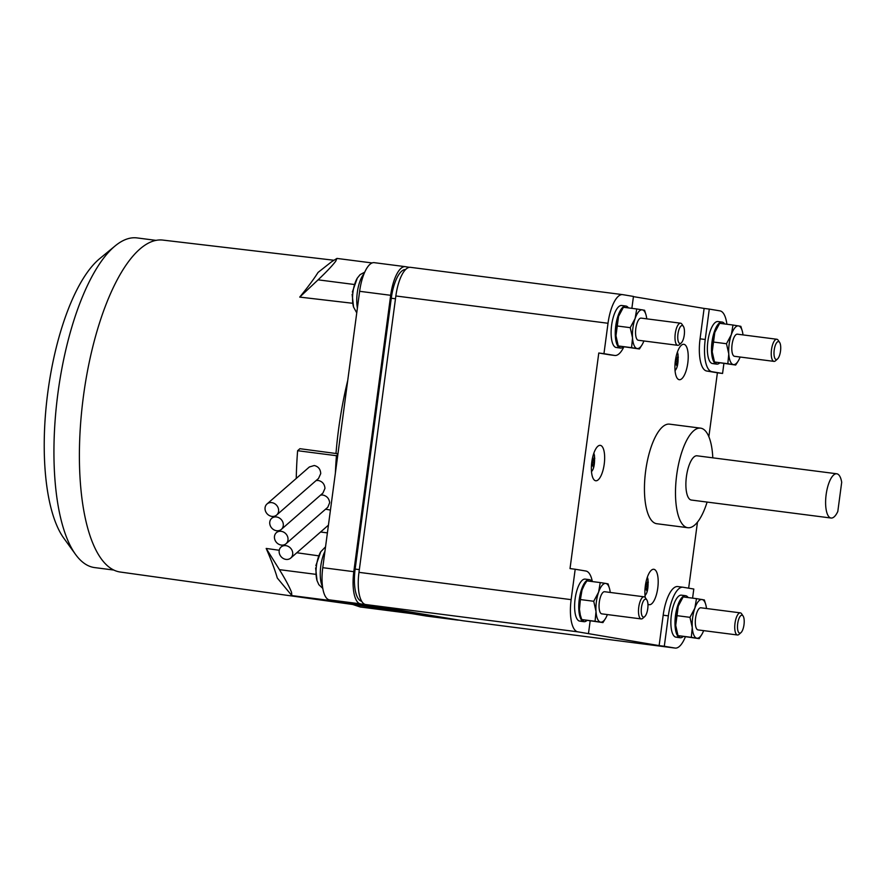 <?xml version="1.0" encoding="UTF-8"?>
<svg xmlns="http://www.w3.org/2000/svg" width="886" height="886" viewBox="0 0 886 886"><rect width="100%" height="100%" fill="white"/><g stroke="black" fill="none" stroke-linecap="round" stroke-linejoin="round"><path stroke-width="1.33" d="M780.511 351.089A9.037 3.19 -82.7 0 1 777.487 359.018A9.037 3.19 -82.7 0 1 774.209 350.036A9.037 3.19 -82.7 0 1 779.625 342.417A9.037 3.19 -82.7 0 1 780.511 351.089M75.531 554.403L63.792 538.167A150.587 53.193 -82.7 0 1 47.855 392A150.587 53.193 -82.7 0 1 99.775 258.579L115.235 245.843A166.191 58.709 97.3 0 0 57.944 393.096A166.191 58.709 97.3 0 0 75.531 554.403A166.191 58.709 97.3 0 0 94.68 567.594L113.707 570.041M777.487 359.018L775.549 360.746A11.153 3.943 -82.7 0 1 773.976 361.377A11.153 3.943 -82.7 0 1 771.507 349.66A11.153 3.943 -82.7 0 1 776.823 339.249A11.153 3.943 -82.7 0 1 778.185 340.257L779.625 342.417M743.996 624.708A9.037 3.19 -82.7 0 1 740.973 632.637A9.037 3.19 -82.7 0 1 737.695 623.655A9.037 3.19 -82.7 0 1 743.11 616.025A9.037 3.19 -82.7 0 1 743.996 624.708M684.258 335.03A9.037 3.19 -82.7 0 1 681.234 342.971A9.037 3.19 -82.7 0 1 677.956 333.989A9.037 3.19 -82.7 0 1 683.372 326.358A9.037 3.19 -82.7 0 1 684.258 335.03M156.135 240.383L137.097 237.924A166.191 58.709 97.3 0 0 115.235 245.843M776.823 339.249L737.385 334.177A11.153 3.943 97.3 0 0 732.069 344.588A11.153 3.943 97.3 0 0 734.538 356.305L773.976 361.377M740.973 632.637L739.046 634.354A11.153 3.943 -82.7 0 1 737.462 634.985A11.153 3.943 -82.7 0 1 735.003 623.279A11.153 3.943 -82.7 0 1 740.308 612.857A11.153 3.943 -82.7 0 1 741.682 613.876L743.11 616.025M681.234 342.971L679.307 344.687A11.153 3.943 -82.7 0 1 677.724 345.318A11.153 3.943 -82.7 0 1 675.254 333.612A11.153 3.943 -82.7 0 1 680.57 323.191A11.153 3.943 -82.7 0 1 681.943 324.198L683.372 326.358M352.362 292.037L357.291 278.126A18.617 6.579 -82.7 0 0 352.982 292.037A18.617 6.579 -82.7 0 0 353.558 307.065L352.13 294.34M315.859 565.645L320.776 551.745A18.617 6.579 -82.7 0 0 316.479 565.645A18.617 6.579 -82.7 0 0 317.055 580.673L315.626 567.959M299.723 297.098C307.974 287.009 314.087 278.78 318.052 272.434L331.464 261.857L336.935 258.424L335.683 261.292C332.095 265.944 326.225 272.124 318.096 279.832L299.723 297.098L352.65 303.278M743 334.897A19.514 6.9 97.3 0 0 742.313 331.165A19.514 6.9 97.3 0 0 738.536 325.893A19.514 6.9 97.3 0 0 731.36 334.587A19.514 6.9 97.3 0 0 729.156 344.1A19.514 6.9 97.3 0 0 728.779 353.924A19.514 6.9 97.3 0 0 733.375 364.589A19.514 6.9 97.3 0 0 738.547 360.458A19.514 6.9 97.3 0 0 740.142 357.025M740.308 612.857L700.87 607.785A11.153 3.943 97.3 0 0 695.565 618.207A11.153 3.943 97.3 0 0 698.024 629.913L737.462 634.985M680.57 323.191L641.132 318.118A11.153 3.943 97.3 0 0 635.816 328.529A11.153 3.943 97.3 0 0 638.285 340.246L677.724 345.318M277.285 578.015C275.158 570.473 271.459 560.616 266.188 548.434L279.422 569.654C285.27 579.123 289.301 586.654 291.527 592.247L291.859 595.591L277.285 578.015M352.783 604.496L360.17 606.976L409.531 613.333A19.514 6.9 97.3 0 0 409.565 613.333A19.514 6.9 -82.7 0 1 408.778 613.112A19.514 6.9 97.3 0 0 409.531 613.333L412.079 613.666M333.623 260.218L162.902 240.095A167.332 59.118 97.3 0 0 83.417 396.363A167.332 59.118 97.3 0 0 120.186 572.024L375.974 607.73A170.101 60.093 -82.7 0 1 373.416 607.209M279.123 551.657A7.332 6.368 -131.1 0 0 283.376 558.534A7.332 6.368 -131.1 0 0 290.752 558.047A7.332 6.368 -131.1 0 0 292.734 553.407A7.332 6.368 -131.1 0 0 288.493 546.529A7.332 6.368 -131.1 0 0 281.106 547.005A7.332 6.368 -131.1 0 0 279.123 551.657M274.427 537.315A7.332 6.368 -131.1 0 0 278.669 544.192A7.332 6.368 -131.1 0 0 286.056 543.716A7.332 6.368 -131.1 0 0 288.039 539.065A7.332 6.368 -131.1 0 0 283.786 532.187A7.332 6.368 -131.1 0 0 276.41 532.663A7.332 6.368 -131.1 0 0 274.427 537.315M265.025 508.63A7.332 6.368 -131.1 0 0 269.266 515.508A7.332 6.368 -131.1 0 0 276.654 515.032A7.332 6.368 -131.1 0 0 278.636 510.38A7.332 6.368 -131.1 0 0 274.383 503.503A7.332 6.368 -131.1 0 0 267.007 503.979A7.332 6.368 -131.1 0 0 265.025 508.63M269.721 522.973A7.332 6.368 -131.1 0 0 273.973 529.85A7.332 6.368 -131.1 0 0 281.349 529.374A7.332 6.368 -131.1 0 0 283.332 524.722A7.332 6.368 -131.1 0 0 279.09 517.845A7.332 6.368 -131.1 0 0 271.703 518.321A7.332 6.368 -131.1 0 0 269.721 522.973M337.954 453.754L335.982 453.499A170.101 60.093 -82.7 0 1 338.607 429.156A170.101 60.093 -82.7 0 1 347.733 380.459A170.101 60.093 97.3 0 0 338.607 429.156A170.101 60.093 97.3 0 0 335.982 453.499L299.911 448.704L297.618 450.708A175.672 62.053 -82.7 0 0 296.256 478.429M340.722 601.76A19.514 6.9 97.3 0 0 341.475 601.982A19.514 6.9 97.3 0 0 341.509 601.982A19.514 6.9 -82.7 0 1 340.722 601.76M266.188 548.434L279.245 550.272M296.821 552.753L318.639 555.821M738.37 360.768L735.69 365.032L727.827 363.725L728.779 353.924L726.487 343.724L731.36 334.587L732.988 325.029L740.851 326.336L742.313 331.165M706.485 608.505A19.514 6.9 97.3 0 0 705.81 604.784A19.514 6.9 97.3 0 0 702.033 599.501A19.514 6.9 97.3 0 0 694.845 608.195A19.514 6.9 97.3 0 0 692.642 617.719A19.514 6.9 97.3 0 0 692.265 627.543A19.514 6.9 97.3 0 0 696.872 638.197A19.514 6.9 97.3 0 0 702.044 634.066A19.514 6.9 97.3 0 0 703.639 630.633M646.747 318.838A19.514 6.9 97.3 0 0 646.071 315.117A19.514 6.9 97.3 0 0 642.295 309.834A19.514 6.9 97.3 0 0 635.107 318.528A19.514 6.9 97.3 0 0 632.903 328.041A19.514 6.9 97.3 0 0 632.526 337.876A19.514 6.9 97.3 0 0 637.123 348.53A19.514 6.9 97.3 0 0 642.295 344.399A19.514 6.9 97.3 0 0 643.9 340.966M325.572 509.195L330.445 510.07M320.632 495.064L322.725 494.997C326.845 495.95 329.16 498.519 329.67 502.705L327.798 507.257L286.056 543.716M267.007 503.979L309.369 466.977L314.242 465.515C318.34 466.501 320.51 469.203 320.721 473.622L318.528 478.451L276.654 515.032M316.147 480.533L318.251 480.456C322.36 481.419 324.597 484.055 324.963 488.363L322.936 493.048L281.349 529.374M373.427 607.209A170.101 60.093 97.3 0 0 376.196 607.763L378.388 608.04M735.69 365.032L714.504 362.009L712.211 351.797A19.514 6.9 -82.7 0 1 712.599 341.974A19.514 6.9 -82.7 0 1 714.792 332.449L712.211 351.797A19.514 6.9 -82.7 0 0 713.042 357.18L713.308 358.154M732.988 325.029L719.665 323.312L714.792 332.449A19.514 6.9 -82.7 0 1 716.807 327.886A19.514 6.9 -82.7 0 1 716.984 327.576M726.487 343.724L713.164 342.007M727.827 363.725L714.504 362.009M592.092 460.587L593.509 460.775L594.428 456.478L593.875 462.558L592.668 462.403L592.025 460.443M592.479 458.051L593.509 460.775M591.571 463.976L592.69 462.359M591.593 463.943L593.055 464.131L591.405 466.401M593.133 466.7L593.055 464.131M593.875 462.558L593.62 467.044M594.794 458.261L594.229 458.472M645.617 584.516L647.035 584.705L647.965 580.408L647.411 586.477L646.193 586.322M646.016 581.98L647.035 584.705M645.097 587.894L646.226 586.288L645.562 584.372M645.119 587.872L646.592 588.06L644.93 590.331M646.669 590.63L646.592 588.06M647.411 586.477L647.157 590.973M648.33 582.191L647.755 582.401M675.641 359.528L677.059 359.716L677.978 355.419L677.425 361.499L676.217 361.344L675.575 359.384M676.04 356.992L677.059 359.716M675.121 362.917L676.24 361.3M675.143 362.883L676.605 363.072L674.955 365.342M676.683 365.641L676.605 363.072M677.425 361.499L677.181 365.984M678.344 357.202L677.779 357.412M701.867 634.376L699.176 638.64L691.324 637.333L692.265 627.543L689.972 617.332L694.845 608.195L696.485 598.637L704.348 599.955L705.81 604.784M642.117 344.709L639.437 348.973L631.585 347.666L632.526 337.876L630.234 327.665L635.107 318.528L636.746 308.97L644.598 310.277L646.071 315.117M336.436 455.703A175.672 62.053 97.3 0 0 335.384 473.024L337.865 454.452L336.436 455.703L297.618 450.708M320.577 532.01L327.399 532.885M699.176 638.64L678 635.616L675.708 625.405A19.514 6.9 -82.7 0 1 676.084 615.582A19.514 6.9 -82.7 0 1 678.288 606.068L675.708 625.405A19.514 6.9 -82.7 0 0 676.539 630.788L676.793 631.773M696.485 598.637L683.161 596.92L678.288 606.068A19.514 6.9 -82.7 0 1 680.304 601.494A19.514 6.9 -82.7 0 1 680.481 601.195M689.972 617.332L676.649 615.615M691.324 637.333L678 635.616M639.437 348.973L618.262 345.95L615.969 335.739A19.514 6.9 -82.7 0 1 616.346 325.915A19.514 6.9 -82.7 0 1 618.55 316.391L615.969 335.739A19.514 6.9 -82.7 0 0 616.789 341.121L617.055 342.096M636.746 308.97L623.423 307.254L618.55 316.391A19.514 6.9 -82.7 0 1 620.565 311.828A19.514 6.9 -82.7 0 1 620.743 311.529M630.234 327.665L616.911 325.948M631.585 347.666L618.262 345.95M374.379 262.688A30.678 10.831 97.3 0 0 374.235 262.666A30.678 10.831 97.3 0 0 359.627 291.306L337.865 454.452M381.368 607.154L363.227 605.016L350.59 602.912L368.731 605.049M335.384 473.024L322.759 567.682A30.678 10.831 97.3 0 0 329.393 599.866L426.609 616.091A30.678 10.831 97.3 0 0 426.753 616.102A30.678 10.831 97.3 0 0 426.897 616.124M458.893 620.089A30.678 10.831 -82.7 0 1 457.807 620.1A30.678 10.831 -82.7 0 1 457.663 620.078L418.646 614.264L436.787 616.401M716.231 362.352L716.021 363.947L712.776 363.559M719.72 362.917A21.198 7.487 -82.7 0 1 716.696 364.124A21.198 7.487 -82.7 0 1 716.021 363.947M722.101 322.083L717.97 321.552A21.198 7.487 -82.7 0 0 707.87 341.343A21.198 7.487 -82.7 0 0 712.145 363.504L715.423 363.625A21.198 7.487 -82.7 0 1 712.012 341.874A21.198 7.487 -82.7 0 1 722.101 322.083A21.198 7.487 -82.7 0 1 724.682 323.955M715.423 363.625L715.611 362.241M831.068 518.033A22.305 7.885 -82.7 0 0 837.802 511.499L841.7 482.25A22.305 7.885 -82.7 0 0 836.761 473.777L697.049 455.803A22.305 7.885 97.3 0 0 686.417 476.624A22.305 7.885 97.3 0 0 691.357 500.047L831.068 518.033A22.305 7.885 -82.7 0 1 826.14 494.609A22.305 7.885 -82.7 0 1 836.761 473.777M368.698 605.238L360.436 603.864A30.678 10.831 -82.7 0 1 353.802 571.68L390.682 295.304A30.678 10.831 -82.7 0 1 405.29 266.664A30.678 10.831 -82.7 0 1 405.434 266.686L409.376 267.339M436.754 616.59L381.345 607.353M679.728 635.971L679.507 637.555L676.273 637.167M683.206 636.525A21.198 7.487 -82.7 0 1 680.182 637.743A21.198 7.487 -82.7 0 1 679.507 637.555M685.598 595.702L681.456 595.17A21.198 7.487 -82.7 0 0 671.366 614.95A21.198 7.487 -82.7 0 0 675.641 637.123L678.92 637.233A21.198 7.487 -82.7 0 1 675.497 615.482A21.198 7.487 -82.7 0 1 685.598 595.702A21.198 7.487 -82.7 0 1 688.167 597.574M678.92 637.233L679.108 635.86M619.978 346.293L619.768 347.888L616.534 347.5M623.467 346.858A21.198 7.487 -82.7 0 1 620.444 348.065A21.198 7.487 -82.7 0 1 619.768 347.888M625.859 306.035L621.717 305.504A21.198 7.487 -82.7 0 0 611.617 325.284A21.198 7.487 -82.7 0 0 615.903 347.456L619.181 347.567A21.198 7.487 -82.7 0 1 615.759 325.815A21.198 7.487 -82.7 0 1 625.859 306.035A21.198 7.487 -82.7 0 1 628.429 307.896M619.181 347.567L619.358 346.182M405.589 269.565A30.678 10.831 97.3 0 0 391.28 298.228L355.142 569.078A30.678 10.831 97.3 0 0 361.654 601.24M726.897 324.243A30.678 10.831 97.3 0 0 719.986 310.875L709.287 309.092L705.234 339.493A30.678 10.831 97.3 0 0 711.879 371.677L722.566 373.46L723.895 363.515M707.106 502.074A50.192 17.731 -82.7 0 1 687.791 527.713A50.192 17.731 -82.7 0 1 676.694 475.007A50.192 17.731 -82.7 0 1 700.605 428.148A50.192 17.731 -82.7 0 1 712.798 457.829M708.866 436.698L717.394 372.796L706.696 371.012A30.678 10.831 -82.7 0 1 700.062 338.829L704.115 308.428L633.435 296.633M717.394 372.796L722.566 373.46M688.655 588.171L697.47 522.142M692.586 598.139L693.804 589.035L683.106 587.252A30.678 10.831 97.3 0 0 682.973 587.23A30.678 10.831 97.3 0 0 668.354 615.87L664.301 646.271L674.999 648.054A30.678 10.831 97.3 0 0 675.143 648.076A30.678 10.831 97.3 0 0 685.365 636.857M609.756 354.832A30.678 10.831 -82.7 0 1 609.623 354.81A30.678 10.831 -82.7 0 1 609.479 354.788L598.781 353.005L570.019 568.579L575.191 569.244L571.138 599.645A30.678 10.831 97.3 0 0 577.772 631.829L659.129 645.606L663.182 615.194A30.678 10.831 -82.7 0 1 677.79 586.565A30.678 10.831 -82.7 0 1 677.934 586.587M631.873 308.339L633.457 296.433L622.769 294.65A30.678 10.831 97.3 0 0 622.625 294.628A30.678 10.831 97.3 0 0 608.017 323.268L603.953 353.669L614.651 355.452A30.678 10.831 97.3 0 0 614.795 355.474A30.678 10.831 97.3 0 0 623.844 346.913M704.115 308.428L709.287 309.092M591.793 462.027A17.842 6.302 -82.7 0 1 600.287 445.359A17.842 6.302 -82.7 0 1 604.23 464.098A17.842 6.302 -82.7 0 1 595.735 480.766A17.842 6.302 -82.7 0 1 591.793 462.027M645.263 597.585A17.842 6.302 -82.7 0 1 645.318 585.956A17.842 6.302 -82.7 0 1 653.824 569.288A17.842 6.302 -82.7 0 1 657.766 588.027A17.842 6.302 -82.7 0 1 649.261 604.695A17.842 6.302 -82.7 0 1 647.921 604.064M675.342 360.967A17.842 6.302 -82.7 0 1 683.837 344.3A17.842 6.302 -82.7 0 1 687.791 363.038A17.842 6.302 -82.7 0 1 679.285 379.706A17.842 6.302 -82.7 0 1 675.342 360.967M687.791 527.713L656.747 523.715A50.192 17.731 -82.7 0 1 645.65 471.009A50.192 17.731 -82.7 0 1 669.561 424.15L700.605 428.148M659.129 645.606L664.301 646.271M410.606 267.351A30.678 10.831 97.3 0 0 410.462 267.328A30.678 10.831 97.3 0 0 395.854 295.968L358.974 572.345A30.678 10.831 97.3 0 0 365.619 604.529L462.835 620.743A30.678 10.831 97.3 0 0 462.979 620.765A30.678 10.831 97.3 0 0 463.123 620.787M598.781 353.005L603.953 353.669M588.47 633.612L590.165 620.942M592.335 581.57A30.678 10.831 97.3 0 0 585.89 571.027L575.191 569.244M586.964 620.466A21.198 7.487 -82.7 0 1 583.94 621.684A21.198 7.487 -82.7 0 1 583.265 621.507L580.02 621.108M582.855 619.801L582.667 621.186L579.389 621.064A21.198 7.487 -82.7 0 1 575.114 598.903A21.198 7.487 -82.7 0 1 585.203 579.112L589.345 579.643A21.198 7.487 -82.7 0 1 591.914 581.515M582.667 621.186A21.198 7.487 -82.7 0 1 579.256 599.434A21.198 7.487 -82.7 0 1 589.345 579.643M583.475 619.912L583.265 621.507M605.614 618.317L602.934 622.592L595.071 621.274L596.012 611.484L593.731 601.273L598.604 592.136L600.232 582.578L586.909 580.873L584.483 584.694L582.036 590.01L580.396 599.556L579.455 609.358L580.286 614.729A19.514 6.9 -82.7 0 1 579.455 609.358A19.514 6.9 -82.7 0 1 579.832 599.523A19.514 6.9 -82.7 0 1 582.036 590.01A19.514 6.9 -82.7 0 1 584.051 585.447A19.514 6.9 -82.7 0 1 584.228 585.137M580.54 615.715L581.748 619.558L602.934 622.592M608.095 583.896L609.557 588.725A19.514 6.9 97.3 0 0 605.78 583.442L608.095 583.896M595.071 621.274L581.748 619.558M593.731 601.273L580.396 599.556M600.232 582.578L605.78 583.442A19.514 6.9 97.3 0 0 598.604 592.136A19.514 6.9 97.3 0 0 596.4 601.66A19.514 6.9 97.3 0 0 596.012 611.484A19.514 6.9 97.3 0 0 600.619 622.138A19.514 6.9 97.3 0 0 605.791 618.018A19.514 6.9 97.3 0 0 607.386 614.574M610.232 592.457A19.514 6.9 97.3 0 0 609.557 588.725M647.755 608.649A9.037 3.19 -82.7 0 1 644.731 616.578A9.037 3.19 -82.7 0 1 641.442 607.597A9.037 3.19 -82.7 0 1 646.869 599.977A9.037 3.19 -82.7 0 1 647.755 608.649M644.731 616.578L642.793 618.306A11.153 3.943 -82.7 0 1 641.209 618.926A11.153 3.943 -82.7 0 1 638.751 607.22A11.153 3.943 -82.7 0 1 644.067 596.81A11.153 3.943 -82.7 0 1 645.429 597.817L646.869 599.977M644.067 596.81L604.629 591.726A11.153 3.943 97.3 0 0 599.313 602.148A11.153 3.943 97.3 0 0 601.782 613.854L641.209 618.926M318.096 279.832L354.223 284.484M315.759 574.327L279.422 569.654M357.401 308.018A22.095 7.808 -82.7 0 1 357.291 292.546A22.095 7.808 -82.7 0 1 364.057 273.774M322.504 586.598A22.095 7.808 -82.7 0 1 320.776 566.154A22.095 7.808 -82.7 0 1 324.929 551.391M360.436 603.864L329.393 599.866M353.802 571.68L322.759 567.682M390.682 295.304L359.627 291.306M457.663 620.078L426.609 616.091M359.339 569.62L355.142 569.078M395.477 298.77L391.28 298.228M705.234 339.493L700.062 338.829M706.696 371.012L711.879 371.677M663.182 615.194L668.354 615.87M614.651 355.452L609.479 354.788M674.999 648.054L462.835 620.743M395.854 295.968L608.017 323.268M365.619 604.529L577.772 631.829M571.138 599.645L358.974 572.345M372.142 262.954L336.935 258.424M344.023 602.303L291.859 595.591M738.547 360.458L738.127 361.211M353.558 307.065L356.748 312.869M364.777 272.113L360.07 274.671L357.291 278.126M317.055 580.673L318.838 584.671L322.77 588.393M325.539 546.817L320.776 551.745M328.429 525.143L290.752 558.047M283.398 545.001L281.106 547.005M278.702 530.659L276.41 532.663M273.995 516.316L271.703 518.321M702.044 634.066L701.612 634.819M642.295 344.399L641.874 345.152M716.807 327.886L717.239 327.144M591.46 471.629C593.941 469.192 594.938 463.777 594.451 455.404L593.853 453.111M644.997 595.558C647.467 593.122 648.463 587.706 647.976 579.333L647.378 577.041M675.021 370.57C677.491 368.133 678.488 362.717 678 354.345L677.402 352.052M680.304 601.494L680.725 600.752M620.565 311.828L620.986 311.086M405.29 266.664L374.235 262.666M457.807 620.1L426.753 616.102M716.696 364.124L713.54 363.725M680.182 637.743L677.037 637.333M620.444 348.065L617.287 347.666M682.973 587.23L677.79 586.565M614.795 355.474L609.623 354.81M675.143 648.076L462.979 620.765M622.625 294.628L410.462 267.328M583.94 621.684L580.784 621.274M584.051 585.447L584.483 584.694M605.791 618.018L605.371 618.76"/></g></svg>
